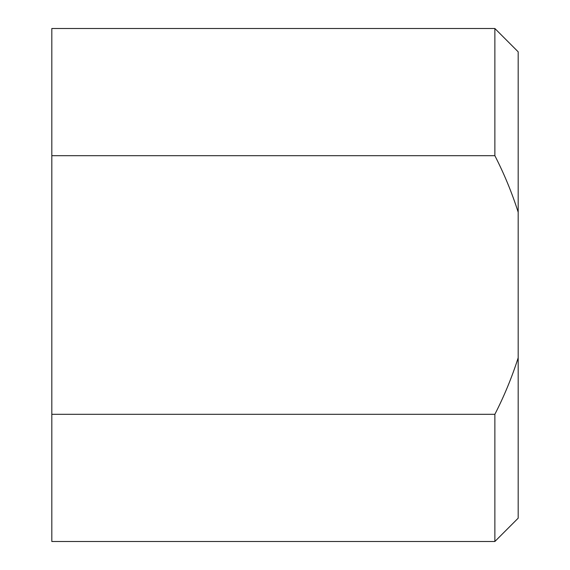 <?xml version="1.0" encoding="UTF-8"?>
<svg xmlns="http://www.w3.org/2000/svg" width="570" height="570" viewBox="0 0 570 570"><rect width="100%" height="100%" fill="white"/><g stroke="black" fill="none" stroke-linecap="round" stroke-linejoin="round"><path stroke-width="0.85" d="M494.867 414.305L494.867 541.5L51.82 541.5L51.82 414.305L494.867 414.305C504.136 396.214 511.91 377.383 518.18 357.81L518.18 518.18L494.867 541.5M494.867 28.5L494.867 155.696C504.165 173.829 511.938 192.66 518.18 212.19L518.18 51.82L494.867 28.5L51.82 28.5L51.82 414.305M494.867 155.696L51.82 155.696M518.18 212.19L518.18 357.81"/></g></svg>
